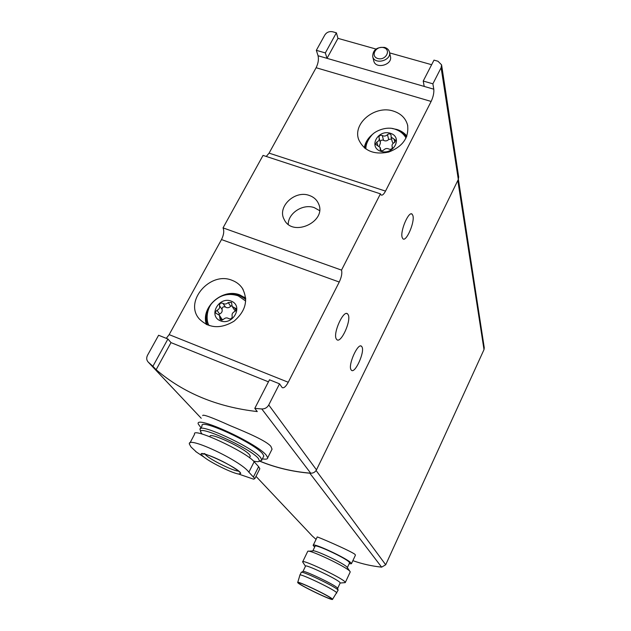 <?xml version="1.0" encoding="UTF-8"?>
<svg xmlns="http://www.w3.org/2000/svg" width="631" height="631" viewBox="0 0 631 631"><rect width="100%" height="100%" fill="white"/><g stroke="black" fill="none" stroke-linecap="round" stroke-linejoin="round"><path stroke-width="0.95" d="M433.994 60.126L437.993 61.246L441.59 64.867L441.124 67.683L432.882 83.82L423.227 81.044L433.994 60.126M316.336 50.33L318.063 55.749L327.008 58.336L325.336 52.917L316.336 50.33L324.847 34.95C326.716 32.22 329.319 31.164 332.647 31.771L336.394 32.82L337.971 38.357L375.981 49.052M431.636 64.709L389.642 52.894M232.192 316.202C231.695 314.135 232.523 312.582 234.685 311.533L236.073 310.207L235.907 308.496L232.184 306.516L231.514 302.43L228.201 302.557C226.49 304.205 224.739 304.465 222.932 303.33C220.708 302.62 219.572 303.416 219.509 305.719C219.99 307.762 219.154 309.308 217.009 310.349L215.723 311.454L215.565 313L219.407 315.295L220.156 319.554L223.445 319.381C225.164 317.716 226.931 317.456 228.745 318.608C230.993 319.333 232.137 318.537 232.192 316.202M392.253 146.81L392.088 146.376C391.804 144.673 392.585 143.395 394.446 142.543L395.803 140.366L391.102 137.069L391.07 135.034C390.203 133.606 389.004 133.48 387.473 134.655C385.872 136.193 384.145 136.477 382.291 135.515C380.217 134.916 379.105 135.586 378.955 137.55L379.184 138.15C379.499 139.861 378.718 141.147 376.833 142.014L375.492 144.239L380.122 147.433L380.177 149.586C381.061 150.998 382.26 151.109 383.774 149.933C385.375 148.388 387.111 148.104 388.98 149.082C391.054 149.705 392.182 149.026 392.348 147.062L392.403 147.402M254.79 408.375L269.492 379.791L279.541 383.829L268.743 404.96C267.173 407.665 264.854 409.006 261.786 408.967L254.79 408.375L257.274 411.57C217.159 407.019 183.447 393.058 156.133 369.711L152.907 366.28L167.925 338.997L171.001 342.617L268.443 381.834M152.907 366.28L148.238 362.107C146.479 360.175 146.242 357.887 147.536 355.253L158.602 335.258L167.925 338.997M325.336 52.917L336.394 32.82M201.052 427.85L198.229 423.961C194.774 414.693 257.519 443.467 266.369 455.33L267.718 457.783L272.056 449.169L270.888 446.369C266.4 440.911 247.809 432.913 230.449 425.767C211.984 417.462 202.74 414.062 202.709 415.569M441.613 65.04L458.682 176.98L458.311 179.456L316.478 469.85C315.208 472.122 313.299 473.242 310.744 473.195L310.704 473.195C292.618 471.704 275.573 467.65 259.586 461.032M279.541 383.829L282.199 387.623C283.895 388.341 285.906 386.558 288.249 382.26L339.249 282.033C341.545 277.08 342.302 273.113 341.521 270.115L380.414 193.843L381.021 194.924C382.244 195.689 383.743 194.411 385.517 191.106L431.139 101.441C433.229 96.914 434.112 92.828 433.789 89.192L432.882 83.82M423.227 81.044L424.206 86.423L433.789 89.192M362.068 347.042C364.821 352.264 355.087 373.749 351.491 370.318L350.946 369.616C347.981 364.663 357.958 342.586 361.484 346.238L362.068 347.042M348.249 314.837C351.38 320.848 341.008 343.627 336.891 339.699L336.22 338.831C332.845 333.129 343.501 309.671 347.539 313.844L348.249 314.837M412.934 215.699C414.914 222.27 406.19 242.359 402.886 238.77L402.144 237.406C399.967 231.08 408.904 210.407 412.161 214.201L412.934 215.699M166.284 338.342L169.155 334.627L288.249 382.26M380.414 193.843L263.048 155.4L223.035 227.878C224.328 230.946 223.816 234.842 221.497 239.567L169.155 334.627M266.25 156.449L269.09 153.128L385.517 191.106M318.063 55.749C318.876 59.401 318.221 63.392 316.107 67.73L269.09 153.128M238.589 474.031L240.726 473.416C239.804 468.115 192.069 446.251 202.63 455.921L204.231 457.278C211.369 462.965 232.263 473.147 238.589 474.031L253.638 479.189L254.837 478.582L248.866 472.193C241.168 460.938 186.721 435.445 189.395 444.09L191.059 447.024L196.407 452.017M259.451 469.48L259.846 468.699L258.623 466.664L254.159 461.742C246.003 451.599 191.438 426.461 194.585 434.215L189.963 442.962M310.744 473.195L309.813 473.195C292.019 471.641 275.242 467.603 259.483 461.08C258.955 461.884 256.943 461.876 253.465 461.024M458.39 179.283L484.253 347.72L484.001 349.621L385.699 564.777L381.629 567.143C371.698 566.11 362.107 563.948 352.871 560.659M316.052 539.395L312.219 535.932M314.656 547.061L313.165 545.405C311.903 541.958 347.823 558.648 351.088 563.057L351.451 563.712L355.411 555.217L355.095 554.468C351.325 551.115 315.019 535.577 317.204 537.02L313.268 545.192M351.451 563.712L349.14 563.767M302.722 561.732L307.754 551.289C309.001 549.104 346.458 566.851 349.826 571.244L346.971 567.103C344.187 563.467 313.97 549.159 312.834 550.918L315.027 546.296C313.907 543.204 346.269 558.238 349.251 562.229L349.503 562.986M316.928 590.419L314.325 589.149M331.07 598.338L331.441 598.764C332.687 601.146 298.203 584.48 298.794 582.997C297.714 580.906 327.939 595.262 331.07 598.338M332.151 598.835L332.545 599.324C333.381 601.588 297.548 584.267 297.706 582.5C296.089 580.031 328.775 595.522 332.151 598.835M299.891 575.164C298.384 572.467 332.955 588.802 336.418 592.438L336.733 593.108M301.2 572.38C300.585 570.085 334.367 586.089 337.703 589.693L338.035 590.356M301.46 572.254L302.912 571.544C302.375 569.375 334.146 584.409 337.293 587.832L337.664 588.36M302.975 571.465L305.499 566.196C304.181 563.483 336.662 578.737 339.849 582.358L340.148 583.02M305.483 566.236L302.635 561.921C300.979 558.498 341.111 577.333 344.912 581.798L345.338 582.445L344.51 582.681M350.087 571.568L350.142 572.12M267.718 457.783C267.733 459.139 265.951 459.494 262.37 458.863M200.619 428.662L202.086 425.878C199.104 417.69 254.624 443.143 262.622 453.728L263.845 455.945L263.403 456.82M209.997 436.762L210.115 436.534C208.277 431.423 243.937 447.797 249.434 454.635L250.31 456.11L250.018 456.678M202.141 434.065L201.068 432.614C194.663 423.07 250.097 447.986 258.394 458.485L259.491 461.064L261.802 460.307L259.814 460.961M200.832 431.896L200.09 429.664C197.038 421.603 252.597 447.119 260.674 457.585L261.802 460.307M337.971 38.357L327.008 58.336L424.206 86.423M393.413 111.103C375.185 104.825 352.469 123.297 358.676 139.53C363.929 150.88 373.946 155.052 388.72 152.063C402.815 146.573 409.109 137.582 407.587 125.08C405.67 118.218 400.945 113.556 393.413 111.103M309.332 195.468C294.89 189.852 276.906 206.913 284.187 219.47C292.484 237.832 327.426 221.544 318.434 203.505C316.667 199.656 313.639 196.975 309.332 195.468M223.035 227.878L341.521 270.115M232.208 280.377C210.186 270.833 183.621 301.618 199.325 318.97C209.027 328.42 220.582 329.169 234.006 321.211C245.767 311.067 248.527 300.064 242.296 288.193C239.827 284.605 236.459 281.994 232.208 280.377M373.71 60.702L373.773 60.955C375.65 69.591 392.924 64.843 390.408 56.364L389.493 52.215M156.133 369.711L171.001 342.617M319.531 210.596L314.317 207.662C303.211 203.458 288.28 212.931 288.217 224.257M205.974 322.63L206.187 324.397M245.688 297.942L244.11 297.083M393.208 143.269L392.261 141.778M380.177 141.888C380.714 140.232 381.834 139.719 383.545 140.35C385.391 141.312 387.103 141.029 388.688 139.498L391.567 138.978M379.223 138.276L380.461 142.969L379.278 146.155M235.513 311.028L234.511 310.034M218.673 314.624L219.58 314.033C221.71 313 222.538 311.469 222.057 309.427C222.12 307.139 223.248 306.35 225.456 307.06C227.247 308.188 228.99 307.928 230.686 306.295L231.735 305.578M219.549 315.5L222.491 320.067M384.658 47.42C376.802 46.868 372.818 49.928 372.708 56.593C374.585 65.269 391.961 60.481 389.437 51.971C388.806 49.723 387.213 48.201 384.658 47.42M383.68 47.664C375.871 45.4 369.995 56.356 377.882 58.549C385.754 60.836 391.591 49.802 383.68 47.664M231.135 301.074C218.689 296.199 207.899 316.052 220.495 320.863C233.076 325.856 243.795 305.719 231.135 301.074M390.297 133.244C377.646 129.229 368.149 147.417 380.935 151.361C393.72 155.463 403.138 137.03 390.297 133.244M148.238 362.107L201.234 418.274L148.309 362.162M310.704 473.195L261.786 408.967M316.478 469.85L268.743 404.96M458.311 179.456L441.124 67.683M253.417 476.965L258.623 466.664M248.866 472.193L254.159 461.742M312.479 536.208L255.997 476.342L312.424 536.153M381.629 567.143L309.813 473.195M385.699 564.777L316.099 470.513M484.001 349.621L457.814 180.474M205.091 454.217L205.761 454.967C210.399 459.794 233.912 471.365 238.471 471.057M316.107 67.73L431.139 101.441M221.497 239.567L339.249 282.033M369.758 137.558C366.966 140.816 365.341 144.381 364.868 148.269M406.593 136.801C404.266 133.606 401.064 131.327 396.986 129.947M406.861 136.107C404.376 133.046 401.071 130.869 396.962 129.592M245.759 299.283L239.504 295.466C235.331 293.928 230.914 293.675 226.261 294.693M210.257 305.538C206.092 311.943 205.146 318.418 207.425 324.957M206.471 324.531C200.137 307.455 222.901 287.57 240.08 295.032L245.711 298.25L240.143 295.095C223.003 287.704 200.264 307.463 206.487 324.539M394.856 142.346L394.083 139.159M388.688 139.498L387.473 134.655M383.545 140.35L382.291 135.515M377.764 145.461L376.833 142.014M380.532 150.194L380.154 148.806M236.104 310.136L234.551 307.77M230.686 306.295L228.201 302.557M225.456 307.06L222.932 303.33M222.057 309.427L219.509 305.719M219.58 314.033L217.009 310.349M221.449 320.225L219.88 318M254.861 478.59L259.846 468.699M332.545 599.324L338.098 590.23M297.745 582.374L299.899 575.18M299.962 575.022L301.192 572.451M337.64 588.266L338.074 590.143M337.664 588.344L340.212 582.886M340.148 583.028L345.236 582.626M345.338 582.445L350.229 571.931M312.834 550.918L308.677 551.218M347.35 567.6L349.582 562.82M249.482 457.727L250.31 456.11M261.92 459.77L263.845 455.945M204.231 457.278L195.72 451.559M239.33 471.68L239.449 472.027C240.348 472.8 237.682 469.259 222.806 461.529C214.469 457.412 208.222 454.904 204.073 454.012L202.748 454.139L204.767 453.555M318.773 204.349L318.434 203.505M365.901 149.034C365.704 144.744 367.644 140.137 371.73 135.208C375.35 130.72 387.071 125.971 395.18 129.26C399.959 130.869 403.588 133.788 406.056 138.008M364.284 147.788C365.262 142.298 368.236 137.645 373.197 133.827M392.206 128.519L396.899 129.465C401.048 130.767 404.376 132.967 406.877 136.075M407.776 125.932L407.587 125.08M209.09 325.588C206.179 321.487 205.793 309.435 212.931 302.012C220.29 294.851 228.714 292.792 238.202 295.844L245.727 301.05M243.156 289.59L242.296 288.193M392.395 147.607L392.088 146.376M392.293 141.896L391.102 137.069M380.95 150.517L380.162 147.567M234.645 310.231L232.184 306.516M411.223 213.893L412.161 214.201M346.648 313.512L347.539 313.844M360.798 345.977L361.484 346.238M373.773 60.955L372.708 56.593"/></g></svg>
